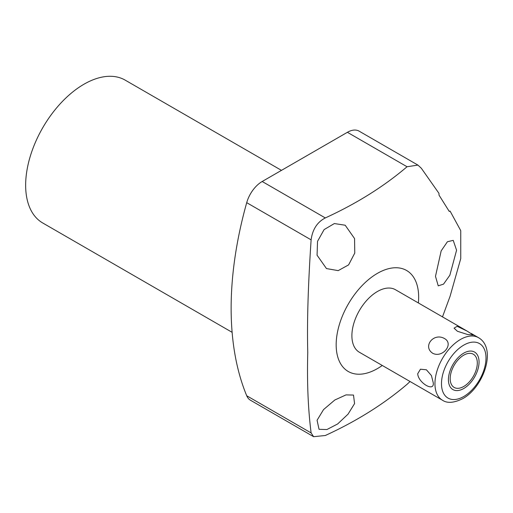<?xml version="1.0" encoding="UTF-8"?>
<svg xmlns="http://www.w3.org/2000/svg" width="513" height="513" viewBox="0 0 513 513"><rect width="100%" height="100%" fill="white"/><g stroke="black" fill="none" stroke-linecap="round" stroke-linejoin="round"><path stroke-width="0.77" d="M450.183 378.652A19.173 11.068 120 0 0 454.152 387.43A19.173 11.068 120 0 0 468.927 382.294A19.173 11.068 120 0 0 477.302 362.999A19.173 11.068 120 0 0 473.326 354.22A19.173 11.068 120 0 0 458.551 359.356A19.173 11.068 120 0 0 450.183 378.652M466.92 330.981L395.459 289.723A36.096 20.841 120 0 0 377.414 291.512A36.096 20.841 120 0 0 353.835 323.318A36.096 20.841 120 0 0 359.369 352.245L430.875 393.529M432.792 353.329C442.604 358.286 454.133 343.941 444.617 338.618C433.754 332.174 422.225 346.519 432.792 353.329M417.717 373.727L420.442 369.213L426.406 369.783L431.433 375.567L433.235 382.685C434.723 392.599 418.127 382.884 417.717 373.727M435.082 395.959L430.991 393.593M382.275 365.468A58.328 33.678 -60 0 1 336.169 344.794A58.328 33.678 -60 0 1 377.414 273.358A58.328 33.678 -60 0 1 418.659 297.168A58.328 33.678 -60 0 1 418.371 302.952M442.488 316.88L450.074 296.302L460.751 258.578L460.751 230.651L450.074 211.067L449.253 211.427L439.013 195.1L438.968 193.356L421.32 168.238L417.922 165.09L359.113 131.142A23.444 13.537 -60 0 0 347.391 132.303L262.181 181.499L325.3 217.935C356.599 203.584 383.846 186.52 407.053 166.744L417.922 165.09M456.576 250.222L449.85 275.231L443.533 284.125L438.237 285.85L435.486 276.334L441.174 250.87L447.419 241.745L453.229 240.36L456.576 250.222M410.06 381.512L407.053 384.314C383.775 404.135 356.522 421.199 325.3 435.505L313.623 436.691L311.115 432.927C308.076 408.996 306.96 382.166 307.762 352.444C306.96 322.985 308.076 285.452 311.115 239.853C312.52 229.407 317.246 222.097 325.3 217.935M354.566 403.609L348.038 414.164L337.637 423.969L326.903 429.541L319.041 429.317L317.072 420.25L323.536 409.605L334.797 400.012L346.038 394.888L353.508 395.068L354.566 403.609M313.623 436.691L250.459 400.223A23.444 13.537 -60 0 1 246.715 395.747A328.256 189.521 -60 0 1 246.715 202.673A23.444 13.537 -60 0 1 262.181 181.499M232.126 332.328L42.733 222.982A82.471 47.613 120 0 1 25.65 185.231A82.471 47.613 -60 0 1 61.65 102.234A82.471 47.613 -60 0 1 125.198 80.143L281.47 170.361M317.072 255.211L317.521 241.354L324.107 229.6L334.354 223.553L345.198 225.233L354.566 238.571L354.759 253.095L348.603 264.888L338.189 270.627L326.473 268.568L317.072 255.211M457.384 331.251L467.619 334.521L473.249 335.053L467.087 331.077L457.141 326.294L454.063 328.166L457.384 331.251M448.426 379.665A21.655 12.504 120 0 0 452.915 389.579A21.655 12.504 120 0 0 469.6 383.775A21.655 12.504 120 0 0 479.052 361.986A21.655 12.504 120 0 0 474.57 352.072A21.655 12.504 120 0 0 457.878 357.869A21.655 12.504 120 0 0 448.426 379.665M463.739 345.127A31.473 18.173 -60 0 1 485.997 357.978A31.473 18.173 -60 0 1 463.739 396.523A31.473 18.173 120 0 1 441.488 383.673A31.473 18.173 120 0 1 463.739 345.127M460.475 339.465A36.096 20.841 -60 0 1 478.52 337.682C497.091 348.301 483.753 387.142 462.784 398.639C453.992 402.962 447.208 403.487 442.43 400.198A36.096 20.841 120 0 1 436.896 371.271A36.096 20.841 120 0 1 460.475 339.465M311.115 432.927L246.715 395.747M246.715 202.673L311.115 239.853M407.053 166.744L347.391 132.303M434.915 395.856L442.43 400.198M471.126 333.412L478.52 337.682"/></g></svg>
